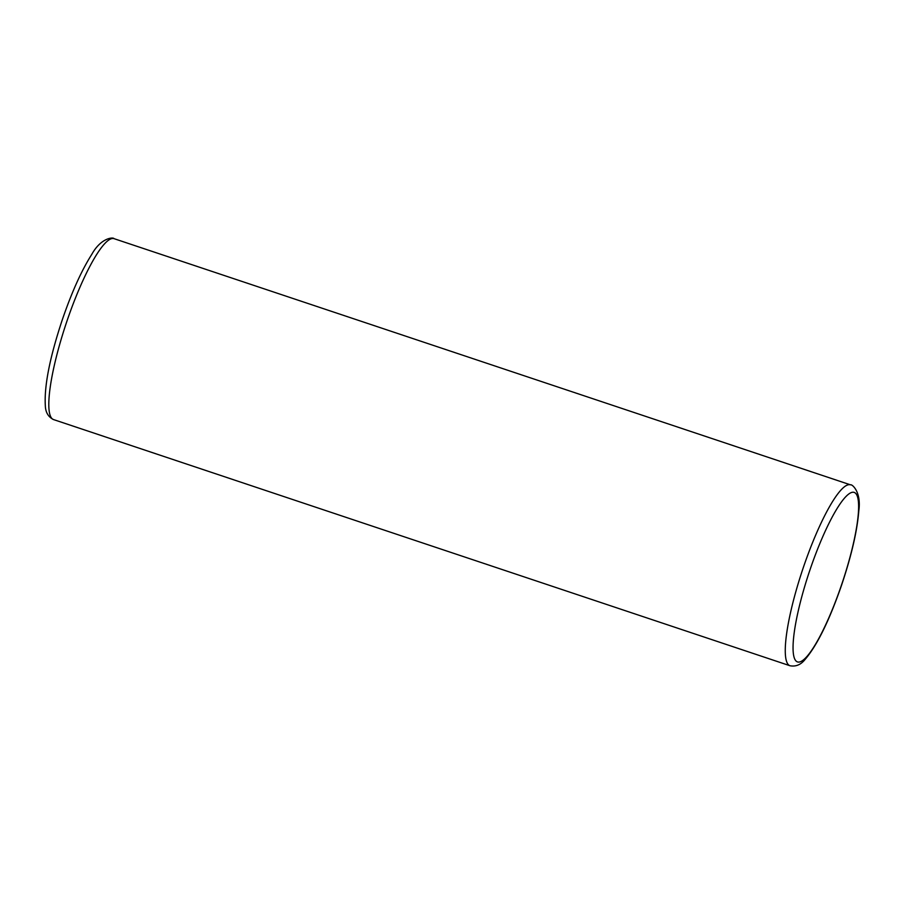 <?xml version="1.0" encoding="UTF-8"?>
<svg xmlns="http://www.w3.org/2000/svg" width="904" height="904" viewBox="0 0 904 904"><rect width="100%" height="100%" fill="white"/><g stroke="black" fill="none" stroke-linecap="round" stroke-linejoin="round"><path stroke-width="1.36" d="M841.477 585.08A89.372 17.357 108.5 0 0 854.63 492.59A89.372 17.357 108.5 0 0 810.187 569.249A89.372 17.357 108.5 0 0 797.045 661.739A89.372 17.357 108.5 0 0 841.477 585.08M790.006 665.751C795.769 666.824 800.741 664.802 804.91 659.66C817.024 645.558 829.25 620.72 841.579 585.148C851.444 555.745 857.184 531.01 858.8 510.929C861.546 491.799 851.986 483.945 850.483 484.838A95.383 18.521 108.5 0 0 803.554 566.853A95.383 18.521 108.5 0 0 790.006 665.751L53.551 419.58A95.383 18.521 -71.5 0 1 67.099 320.683A95.383 18.521 -71.5 0 1 114.028 238.656C113.373 237.051 101.011 237.571 91.7 254.51C81.631 270.33 71.879 291.913 62.466 319.27C49.822 357.216 44.104 386.076 45.336 405.839C45.573 412.393 48.319 416.981 53.551 419.58M850.483 484.838L114.028 238.656"/></g></svg>
